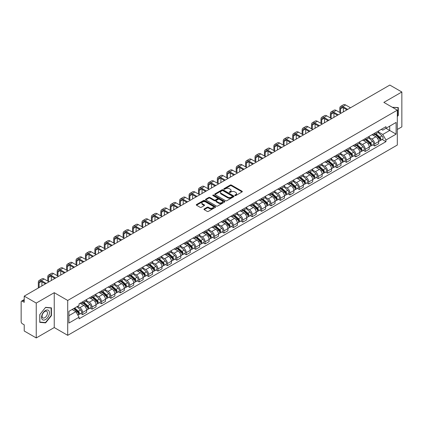 <?xml version="1.0" encoding="UTF-8"?>
<svg xmlns="http://www.w3.org/2000/svg" width="423" height="423" viewBox="0 0 423 423"><rect width="100%" height="100%" fill="white"/><g stroke="black" fill="none" stroke-linecap="round" stroke-linejoin="round"><path stroke-width="0.63" d="M234.95 195.558A0.587 0.338 0 0 0 235.78 195.558L242.078 191.92A0.841 0.486 0 0 0 242.321 191.582A0.841 0.486 0 0 0 242.078 191.238L231.407 185.078A0.841 0.486 0 0 0 230.223 185.078L223.92 188.716A0.587 0.338 0 0 0 224.75 189.192L225.57 188.721A2.681 1.549 0 0 1 229.361 188.721L230.249 189.234A2.681 1.549 0 0 1 231.037 190.329A2.681 1.549 0 0 1 230.249 191.429L229.435 191.899A0.587 0.338 0 0 0 230.265 192.375L231.08 191.905A2.681 1.549 0 0 1 234.876 191.905L235.764 192.417A2.681 1.549 0 0 1 236.547 193.512A2.681 1.549 0 0 1 235.764 194.606L234.95 195.077A0.587 0.338 0 0 0 234.95 195.558L234.95 195.077M204.198 208.967A0.841 0.486 0 0 0 203.955 209.306A0.841 0.486 0 0 0 204.198 209.649L207.191 211.378A0.841 0.486 0 0 0 208.375 211.378L215.37 207.339A0.841 0.486 0 0 0 215.619 207A0.841 0.486 0 0 0 215.37 206.657L204.7 200.497A0.841 0.486 0 0 0 203.516 200.497L196.521 204.536A0.841 0.486 0 0 0 196.277 204.875A0.841 0.486 0 0 0 196.521 205.218L200.137 207.307A0.841 0.486 0 0 0 201.322 207.307L204.32 205.578A0.841 0.486 0 0 0 204.563 205.234A0.841 0.486 0 0 0 204.32 204.891L202.522 203.86A2.242 1.295 0 0 1 201.866 202.945A2.242 1.295 0 0 1 203.252 201.745A2.242 1.295 0 0 1 205.694 202.025L212.721 206.08A2.242 1.295 0 0 1 213.377 207A2.242 1.295 0 0 1 211.992 208.195A2.242 1.295 0 0 1 209.549 207.915L208.375 207.238A0.841 0.486 0 0 0 207.191 207.238L204.198 208.967L204.198 209.649L207.191 207.936L207.191 207.238M67.712 300.462L54.244 292.684L36.246 303.074L24.227 296.137L389.832 85.06L401.85 91.997L383.851 102.387L397.319 110.16L67.712 300.462L67.712 335.328L397.319 145.031L397.319 110.16M225.628 200.735A0.841 0.486 0 0 0 226.813 200.735L233.808 196.695A0.841 0.486 0 0 0 234.051 196.357A0.841 0.486 0 0 0 233.808 196.013L223.138 189.853A0.841 0.486 0 0 0 221.953 189.853L214.958 193.893A0.841 0.486 0 0 0 214.71 194.231A0.841 0.486 0 0 0 214.958 194.575L225.628 200.735M213.144 195.685A0.587 0.338 0 0 1 213.742 195.77L213.742 195.072L224.592 201.332A0.841 0.486 0 0 1 224.835 201.676A0.841 0.486 0 0 1 224.592 202.02L217.596 206.059A0.841 0.486 0 0 1 216.412 206.059L205.742 199.894L205.742 199.212A0.841 0.486 0 0 0 205.493 199.556A0.841 0.486 0 0 0 205.742 199.894M205.742 199.212L208.735 197.483A0.841 0.486 0 0 1 209.919 197.483L214.244 199.984A0.841 0.486 0 0 0 215.434 199.984L217.417 198.836A0.841 0.486 0 0 0 217.665 198.493A0.841 0.486 0 0 0 217.417 198.149L212.912 195.548A0.587 0.338 0 0 1 213.742 195.072M36.246 303.074L36.246 337.94L24.227 331.003L24.227 324.832L22.356 323.754A1.708 0.989 -120 0 1 21.15 321.66L21.15 301.927A1.708 0.989 -120 0 1 21.504 301.144L24.227 299.569M397.319 129.48L401.85 126.863L401.85 91.997M36.246 337.94L54.244 327.55L67.712 335.328M24.227 296.137L24.227 302.308L22.356 301.229A1.708 0.989 -120 0 0 21.504 301.144M374.672 133.171A3.929 2.268 60 0 1 373.863 134.937L377.845 132.637A3.929 2.268 -120 0 0 378.659 130.871M369.02 137.406L371.896 139.067A3.929 2.268 60 0 1 374.672 143.878L378.659 141.578A3.929 2.268 -120 0 0 375.883 136.766L373.028 135.117M378.659 141.578L378.659 143.704L374.672 146.004L372.763 144.899M373.863 134.937A3.929 2.268 60 0 1 371.928 134.757M374.672 143.878L374.672 146.004M365.255 138.612A3.929 2.268 60 0 1 364.441 140.378L368.428 138.072A3.929 2.268 -120 0 0 369.237 136.312M363.341 150.339L365.255 151.445L369.237 149.145L369.237 147.014A3.929 2.268 -120 0 0 366.461 142.202L363.611 140.558M364.441 140.378A3.929 2.268 60 0 1 362.506 140.198M359.598 142.842L362.474 144.507A3.929 2.268 60 0 1 365.255 149.319L365.255 151.445M355.833 144.053A3.929 2.268 60 0 1 355.019 145.813L359.005 143.513A3.929 2.268 -120 0 0 359.82 141.753M353.924 155.78L355.833 156.88L359.82 154.58L359.82 152.454A3.929 2.268 -120 0 0 357.038 147.643L354.188 145.998M355.019 145.813A3.929 2.268 60 0 1 353.083 145.639M350.175 148.283L353.057 149.943A3.929 2.268 60 0 1 355.833 154.755L355.833 156.88M346.411 149.488A3.929 2.268 60 0 1 345.596 151.254L349.583 148.954A3.929 2.268 -120 0 0 350.397 147.188M344.502 161.216L346.411 162.321L350.397 160.021L350.397 157.895A3.929 2.268 -120 0 0 347.621 153.084L344.766 151.434M345.596 151.254A3.929 2.268 60 0 1 343.666 151.074M340.753 153.723L343.635 155.384A3.929 2.268 60 0 1 346.411 160.195L346.411 162.321M336.988 154.929A3.929 2.268 60 0 1 336.179 156.695L340.161 154.39A3.929 2.268 -120 0 0 340.975 152.629M335.079 166.657L336.994 167.762L340.975 165.462L340.975 163.331A3.929 2.268 -120 0 0 338.199 158.519L335.344 156.875M336.179 156.695A3.929 2.268 60 0 1 334.244 156.515M331.336 159.159L334.212 160.825A3.929 2.268 60 0 1 336.994 165.636L336.994 167.762M327.571 160.37A3.929 2.268 60 0 1 326.757 162.131L330.744 159.831A3.929 2.268 -120 0 0 331.558 158.07M325.657 172.098L327.571 173.197L331.558 170.897L331.558 168.772A3.929 2.268 -120 0 0 328.777 163.96L325.927 162.316M326.757 162.131A3.929 2.268 60 0 1 324.822 161.956M321.914 164.6L324.79 166.26A3.929 2.268 60 0 1 327.571 171.072L327.571 173.197M318.149 165.811A3.929 2.268 60 0 1 317.335 167.571L321.321 165.271A3.929 2.268 -120 0 0 322.136 163.505M316.24 177.533L318.149 178.638L322.136 176.338L322.136 174.213A3.929 2.268 -120 0 0 319.354 169.401L316.504 167.751M317.335 167.571A3.929 2.268 60 0 1 315.399 167.397M312.491 170.041L315.373 171.701A3.929 2.268 60 0 1 318.149 176.513L318.149 178.638M308.727 171.246A3.929 2.268 60 0 1 307.912 173.012L311.899 170.712A3.929 2.268 -120 0 0 312.713 168.946M306.818 182.974L308.727 184.079L312.713 181.779L312.713 179.648A3.929 2.268 -120 0 0 309.937 174.836L307.082 173.192M307.912 173.012A3.929 2.268 60 0 1 305.982 172.833M303.074 175.476L305.951 177.142A3.929 2.268 60 0 1 308.727 181.953L308.727 184.079M299.31 176.687A3.929 2.268 60 0 1 298.495 178.448L302.482 176.148A3.929 2.268 -120 0 0 303.291 174.387M297.395 188.415L299.31 189.515L303.291 187.215L303.291 185.089A3.929 2.268 -120 0 0 300.515 180.277L297.66 178.633M298.495 178.448A3.929 2.268 60 0 1 296.56 178.273M293.652 180.917L296.528 182.577A3.929 2.268 60 0 1 299.31 187.389L299.31 189.515M289.887 182.128A3.929 2.268 60 0 1 289.073 183.889L293.06 181.589A3.929 2.268 -120 0 0 293.874 179.823M287.973 193.85L289.887 194.955L293.874 192.655L293.874 190.53A3.929 2.268 -120 0 0 291.093 185.718L288.243 184.068M289.073 183.889A3.929 2.268 60 0 1 287.138 183.714M284.23 186.358L287.106 188.018A3.929 2.268 60 0 1 289.887 192.83L289.887 194.955M280.465 187.563A3.929 2.268 60 0 1 279.651 189.33L283.637 187.029A3.929 2.268 -120 0 0 284.452 185.263M278.556 199.291L280.465 200.396L284.452 198.096L284.452 195.965A3.929 2.268 -120 0 0 281.676 191.154L278.82 189.509M279.651 189.33A3.929 2.268 60 0 1 277.715 189.15M274.807 191.793L277.689 193.459A3.929 2.268 60 0 1 280.465 198.271L280.465 200.396M271.043 193.004A3.929 2.268 60 0 1 270.234 194.765L274.215 192.465A3.929 2.268 -120 0 0 275.029 190.704M269.134 204.732L271.043 205.832L275.029 203.532L275.029 201.406A3.929 2.268 -120 0 0 272.253 196.595L269.398 194.95M270.234 194.765A3.929 2.268 60 0 1 268.298 194.591M265.39 197.234L268.267 198.895A3.929 2.268 60 0 1 271.043 203.706L271.043 205.832M261.626 198.445A3.929 2.268 60 0 1 260.811 200.206L264.798 197.906A3.929 2.268 -120 0 0 265.607 196.14M259.711 210.168L261.626 211.273L265.612 208.973L265.612 206.847A3.929 2.268 -120 0 0 262.831 202.035L259.981 200.386M260.811 200.206A3.929 2.268 60 0 1 258.876 200.031M255.968 202.675L258.844 204.335A3.929 2.268 60 0 1 261.626 209.147L261.626 211.273M252.203 203.881A3.929 2.268 60 0 1 251.389 205.647L255.376 203.347A3.929 2.268 -120 0 0 256.19 201.581M250.294 215.608L252.203 216.713L256.19 214.413L256.19 212.283A3.929 2.268 -120 0 0 253.409 207.471L250.559 205.827M251.389 205.647A3.929 2.268 60 0 1 249.454 205.467M246.546 208.111L249.427 209.776A3.929 2.268 60 0 1 252.203 214.588L252.203 216.713M242.781 209.322A3.929 2.268 60 0 1 241.967 211.082L245.953 208.782A3.929 2.268 -120 0 0 246.768 207.021M240.872 221.049L242.781 222.149L246.768 219.849L246.768 217.723A3.929 2.268 -120 0 0 243.992 212.912L241.136 211.267M241.967 211.082A3.929 2.268 60 0 1 240.037 210.908M237.123 213.552L240.005 215.212A3.929 2.268 60 0 1 242.781 220.023L242.781 222.149M233.359 214.762A3.929 2.268 60 0 1 232.55 216.523L236.531 214.223A3.929 2.268 -120 0 0 237.345 212.457M231.45 226.49L233.364 227.59L237.345 225.29L237.345 223.164A3.929 2.268 -120 0 0 234.569 218.353L231.714 216.703M232.55 216.523A3.929 2.268 60 0 1 230.614 216.349M227.706 218.992L230.583 220.653A3.929 2.268 60 0 1 233.364 225.464L233.364 227.59M223.941 220.198A3.929 2.268 60 0 1 223.127 221.964L227.114 219.664A3.929 2.268 -120 0 0 227.928 217.898M222.027 231.926L223.941 233.031L227.928 230.731L227.928 228.6A3.929 2.268 -120 0 0 225.147 223.788L222.297 222.144M223.127 221.964A3.929 2.268 60 0 1 221.192 221.784M218.284 224.428L221.16 226.094A3.929 2.268 60 0 1 223.941 230.905L223.941 233.031M214.519 225.639A3.929 2.268 60 0 1 213.705 227.4L217.692 225.099A3.929 2.268 -120 0 0 218.506 223.339M212.61 237.366L214.519 238.472L218.506 236.166L218.506 234.041A3.929 2.268 -120 0 0 215.725 229.229L212.875 227.585M213.705 227.4A3.929 2.268 60 0 1 211.77 227.225M208.862 229.869L211.743 231.529A3.929 2.268 60 0 1 214.519 236.341L214.519 238.472M205.097 231.08A3.929 2.268 60 0 1 204.283 232.84L208.269 230.54A3.929 2.268 -120 0 0 209.084 228.774M203.188 242.807L205.097 243.907L209.084 241.607L209.084 239.481A3.929 2.268 -120 0 0 206.308 234.67L203.452 233.02M204.283 232.84A3.929 2.268 60 0 1 202.353 232.666M199.445 235.31L202.321 236.97A3.929 2.268 60 0 1 205.097 241.782L205.097 243.907M195.68 236.515A3.929 2.268 60 0 1 194.866 238.281L198.852 235.981A3.929 2.268 -120 0 0 199.661 234.215M193.766 248.243L195.68 249.348L199.661 247.048L199.661 244.917A3.929 2.268 -120 0 0 196.885 240.105L194.03 238.461M194.866 238.281A3.929 2.268 60 0 1 192.93 238.101M190.022 240.745L192.899 242.411A3.929 2.268 60 0 1 195.68 247.222L195.68 249.348M186.257 241.956A3.929 2.268 60 0 1 185.443 243.717L189.43 241.417A3.929 2.268 -120 0 0 190.244 239.656M184.343 253.684L186.257 254.789L190.244 252.483L190.244 250.358A3.929 2.268 -120 0 0 187.463 245.546L184.613 243.902M185.443 243.717A3.929 2.268 60 0 1 183.508 243.542M180.6 246.186L183.482 247.846A3.929 2.268 60 0 1 186.257 252.658L186.257 254.789M176.835 247.397A3.929 2.268 60 0 1 176.021 249.158L180.008 246.858A3.929 2.268 -120 0 0 180.822 245.091M174.926 259.125L176.835 260.224L180.822 257.924L180.822 255.799A3.929 2.268 -120 0 0 178.046 250.987L175.191 249.337M176.021 249.158A3.929 2.268 60 0 1 174.091 248.983M171.178 251.627L174.059 253.287A3.929 2.268 60 0 1 176.835 258.099L176.835 260.224M167.413 252.832A3.929 2.268 60 0 1 166.604 254.598L170.585 252.298A3.929 2.268 -120 0 0 171.4 250.532M165.504 264.56L167.413 265.665L171.4 263.365L171.4 261.234A3.929 2.268 -120 0 0 168.624 256.423L165.768 254.778M166.604 254.598A3.929 2.268 60 0 1 164.669 254.419M161.76 257.062L164.637 258.728A3.929 2.268 60 0 1 167.413 263.54L167.413 265.665M157.996 258.273A3.929 2.268 60 0 1 157.182 260.034L161.168 257.734A3.929 2.268 -120 0 0 161.977 255.973M156.082 270.001L157.996 271.106L161.983 268.801L161.983 266.675A3.929 2.268 -120 0 0 159.201 261.863L156.351 260.219M157.182 260.034A3.929 2.268 60 0 1 155.246 259.859M152.338 262.503L155.215 264.164A3.929 2.268 60 0 1 157.996 268.975L157.996 271.106M148.573 263.714A3.929 2.268 60 0 1 147.759 265.475L151.746 263.175A3.929 2.268 -120 0 0 152.56 261.409M146.665 275.442L148.573 276.542L152.56 274.241L152.56 272.116A3.929 2.268 -120 0 0 149.779 267.304L146.929 265.655M147.759 265.475A3.929 2.268 60 0 1 145.824 265.3M142.916 267.944L145.798 269.604A3.929 2.268 60 0 1 148.573 274.416L148.573 276.542M139.151 269.15A3.929 2.268 60 0 1 138.337 270.916L142.324 268.616A3.929 2.268 -120 0 0 143.138 266.85M137.242 280.877L139.151 281.982L143.138 279.682L143.138 277.551A3.929 2.268 -120 0 0 140.362 272.74L137.507 271.095M138.337 270.916A3.929 2.268 60 0 1 136.407 270.736M133.494 273.38L136.375 275.045A3.929 2.268 60 0 1 139.151 279.857L139.151 281.982M129.734 274.59A3.929 2.268 60 0 1 128.92 276.351L132.901 274.051A3.929 2.268 -120 0 0 133.716 272.29M127.82 286.318L129.734 287.423L133.716 285.118L133.716 282.992A3.929 2.268 -120 0 0 130.94 278.181L128.084 276.536M128.92 276.351A3.929 2.268 60 0 1 126.985 276.177M124.076 278.82L126.953 280.481A3.929 2.268 60 0 1 129.734 285.292L129.734 287.423M120.312 280.031A3.929 2.268 60 0 1 119.498 281.792L123.484 279.492A3.929 2.268 -120 0 0 124.299 277.726M118.398 291.759L120.312 292.859L124.299 290.559L124.299 288.433A3.929 2.268 -120 0 0 121.517 283.622L118.667 281.972M119.498 281.792A3.929 2.268 60 0 1 117.562 281.618M114.654 284.261L117.531 285.922A3.929 2.268 60 0 1 120.312 290.733L120.312 292.859M110.889 285.467A3.929 2.268 60 0 1 110.075 287.233L114.062 284.933A3.929 2.268 -120 0 0 114.876 283.167M108.981 297.195L110.889 298.3L114.876 296L114.876 293.869A3.929 2.268 -120 0 0 112.1 289.057L109.245 287.413M110.075 287.233A3.929 2.268 60 0 1 108.14 287.053M105.232 289.697L108.114 291.362A3.929 2.268 60 0 1 110.889 296.174L110.889 298.3M101.467 290.908A3.929 2.268 60 0 1 100.653 292.668L104.64 290.368A3.929 2.268 -120 0 0 105.454 288.608M99.558 302.635L101.467 303.74L105.454 301.435L105.454 299.31A3.929 2.268 -120 0 0 102.678 294.498L99.823 292.853M100.653 292.668A3.929 2.268 60 0 1 98.723 292.494M95.815 295.138L98.691 296.798A3.929 2.268 60 0 1 101.467 301.61L101.467 303.74M92.05 296.349A3.929 2.268 60 0 1 91.236 298.109L95.223 295.809A3.929 2.268 -120 0 0 96.032 294.043M90.136 308.076L92.05 309.176L96.032 306.876L96.032 304.75A3.929 2.268 -120 0 0 93.256 299.939L90.406 298.289M91.236 298.109A3.929 2.268 60 0 1 89.301 297.935M86.392 300.579L89.269 302.239A3.929 2.268 60 0 1 92.05 307.05L92.05 309.176M82.628 301.784A3.929 2.268 60 0 1 81.813 303.55L85.8 301.25A3.929 2.268 -120 0 0 86.615 299.484M80.714 313.512L82.628 314.617L86.615 312.317L86.615 310.186A3.929 2.268 -120 0 0 83.833 305.374L80.983 303.73M81.813 303.55A3.929 2.268 60 0 1 79.878 303.37M77.552 306.352L79.852 307.68A3.929 2.268 60 0 1 82.628 312.491L82.628 314.617M381.345 129.322L382.767 130.141L396.113 122.437L389.71 126.128L389.71 130.453L382.767 134.461L378.437 131.965M68.917 315.664L75.865 311.651L79.064 317.197L68.917 323.056L68.917 311.339L79.064 305.48L79.064 303.841L385.966 126.651L385.966 128.291L396.113 134.149L385.966 140.008L382.767 134.461M396.113 122.437L396.113 134.149M79.064 317.197L79.064 318.836L385.966 141.647L385.966 140.008M397.319 116.595L398.318 115.352L398.318 107.585L392.322 107.273L398.017 107.738L398.017 115.268L397.319 116.135M54.244 292.684L54.244 327.55M39.778 322.352L45.61 322.876L51.437 315.627L51.437 307.854L45.61 307.336L39.778 314.585L39.778 322.352M75.865 311.651L72.122 309.493M382.186 139.463L385.966 141.647M398.017 115.183L398.318 115.352M44.991 322.522L45.61 322.876M51.135 315.452L51.437 315.627M235.183 195.643L235.764 195.304A2.681 1.549 0 0 0 236.547 194.21L236.547 193.512M231.037 190.329L231.037 191.027A2.681 1.549 0 0 1 230.249 192.121L229.668 192.46M242.067 191.931L231.407 185.776A0.841 0.486 0 0 0 230.223 185.776L224.158 189.277M233.797 196.706L223.138 190.551A0.841 0.486 0 0 0 221.953 190.551L214.969 194.58L214.958 193.893M232.327 196.595A0.587 0.338 0 0 0 232.327 196.113L222.958 190.71A0.587 0.338 0 0 0 222.128 190.71L221.271 191.201A2.681 1.549 0 0 0 220.483 192.301A2.681 1.549 0 0 0 221.271 193.396L227.674 197.092A2.681 1.549 0 0 0 231.466 197.092L232.327 196.595L232.327 197.292A0.587 0.338 0 0 0 232.497 197.049L232.497 196.357M220.483 192.301L220.483 192.994A2.681 1.549 0 0 0 221.271 194.094L221.271 193.396M232.327 197.292L231.466 197.79A2.681 1.549 0 0 1 227.674 197.79L221.271 194.094M205.752 199.905L208.735 198.181L208.735 197.483M217.665 198.493L217.665 199.191A0.841 0.486 0 0 1 217.417 199.534L215.434 200.682A0.841 0.486 0 0 1 214.244 200.682L209.919 198.181A0.841 0.486 0 0 0 208.735 198.181M213.742 195.77L224.576 202.025M218.739 202.575A2.242 1.295 0 0 0 221.181 202.855A2.242 1.295 0 0 0 222.567 201.66A2.242 1.295 0 0 0 221.906 200.745L219.431 199.312A0.841 0.486 0 0 0 218.247 199.312L216.259 200.46A0.841 0.486 0 0 0 216.016 200.803A0.841 0.486 0 0 0 216.259 201.147L218.739 202.575L218.739 203.273A2.242 1.295 0 0 0 221.181 203.553A2.242 1.295 0 0 0 222.567 202.358L222.567 201.66M216.016 200.803L216.016 201.501A0.841 0.486 0 0 0 216.259 201.845L216.259 201.147M218.739 203.273L216.259 201.845M213.377 207L213.377 207.693A2.242 1.295 0 0 1 211.992 208.893A2.242 1.295 0 0 1 209.549 208.613L208.375 207.936A0.841 0.486 0 0 0 207.191 207.936M201.866 202.945L201.866 203.637A2.242 1.295 0 0 0 202.522 204.558L202.522 203.86M204.32 204.891L204.32 205.578L202.522 204.558M215.37 206.657L215.37 207.339L204.7 201.195A0.841 0.486 0 0 0 203.516 201.195L196.531 205.224M374.947 134.308L378.786 137.734A2.136 1.232 60 0 1 379.457 141.039L378.659 141.499M375.048 134.403L376.856 135.445M375.333 134.086L379.605 137.898A1.026 0.592 60 0 1 379.928 139.484A1.026 0.592 60 0 1 379.833 139.521M375.973 133.716L379.812 137.142A2.136 1.232 60 0 1 380.483 140.447A2.136 1.232 60 0 1 379.838 140.515M378.114 132.431L381.985 135.889A2.136 1.232 60 0 1 382.656 139.188L380.483 140.447M340.584 112.936L340.584 108.785A3.204 1.851 60 0 1 341.25 107.32A3.204 1.851 60 0 1 342.847 107.479L346.923 109.832M350.487 107.775L345.628 104.967A4.315 2.49 -120 0 0 343.471 104.751L340.695 106.358A4.315 2.49 -120 0 0 339.801 108.33L339.801 112.481M347.711 109.377L342.847 106.57A4.315 2.49 -120 0 0 340.695 106.358M343.36 111.889L343.36 107.775M365.525 139.749L369.364 143.175A2.136 1.232 60 0 1 370.035 146.474L369.237 146.934M365.625 139.839L367.434 140.885M365.911 139.527L370.183 143.339A1.026 0.592 60 0 1 370.506 144.92A1.026 0.592 60 0 1 370.411 144.957M366.551 139.156L370.389 142.583A2.136 1.232 60 0 1 371.061 145.882A2.136 1.232 60 0 1 370.416 145.951M368.692 137.872L372.568 141.324A2.136 1.232 60 0 1 373.234 144.629L371.061 145.882M356.103 145.189L359.947 148.616A2.136 1.232 60 0 1 360.613 151.915L359.82 152.375M356.208 145.279L358.011 146.321M356.494 144.962L360.766 148.774A1.026 0.592 60 0 1 361.083 150.361A1.026 0.592 60 0 1 360.993 150.398M357.134 144.597L360.972 148.024A2.136 1.232 60 0 1 361.639 151.323A2.136 1.232 60 0 1 360.993 151.392M359.27 143.312L363.146 146.765A2.136 1.232 60 0 1 363.817 150.07L361.639 151.323M346.686 150.625L350.524 154.051A2.136 1.232 60 0 1 351.196 157.356L350.397 157.816M346.786 150.72L348.594 151.762M347.072 150.403L351.344 154.215A1.026 0.592 60 0 1 351.666 155.801A1.026 0.592 60 0 1 351.571 155.838M347.711 150.033L351.55 153.459A2.136 1.232 60 0 1 352.222 156.764A2.136 1.232 60 0 1 351.576 156.833M349.853 148.748L353.723 152.206A2.136 1.232 60 0 1 354.395 155.505L352.222 156.764M397.641 107.527L398.017 107.738M48.888 310.805A5.552 3.204 120 0 0 43.527 312.243A5.552 3.204 120 0 0 42.089 319.265A5.552 3.204 120 0 0 47.45 317.826A5.552 3.204 120 0 0 48.888 310.805M47.101 311.725A3.802 2.194 120 0 0 46.673 311.328A3.802 2.194 120 0 0 43.135 313.105A3.802 2.194 120 0 0 42.443 317.52A3.802 2.194 120 0 0 42.871 317.911A3.802 2.194 120 0 0 46.408 316.14A3.802 2.194 120 0 0 47.101 311.725M45.488 322.564L39.841 322.056L39.841 314.532L45.488 307.505L51.135 308.013L51.135 315.537L45.488 322.564M50.76 307.796L51.135 308.013M331.161 118.371L331.161 114.226A3.204 1.851 60 0 1 331.828 112.756A3.204 1.851 60 0 1 333.43 112.915L337.506 115.268M341.065 113.211L336.206 110.408A4.315 2.49 -120 0 0 334.048 110.192L331.272 111.794A4.315 2.49 -120 0 0 330.379 113.771L330.379 117.922M338.289 114.818L333.43 112.01A4.315 2.49 -120 0 0 331.272 111.794M333.943 117.324L333.943 113.211M321.744 123.812L321.744 119.661A3.204 1.851 60 0 1 322.405 118.197A3.204 1.851 60 0 1 324.007 118.355L328.084 120.708M331.648 118.652L326.783 115.844A4.315 2.49 -120 0 0 324.626 115.632L321.85 117.234A4.315 2.49 -120 0 0 320.957 119.212L320.957 123.357M328.867 120.254L324.007 117.451A4.315 2.49 -120 0 0 321.85 117.234M324.52 122.765L324.52 118.652M312.322 129.253L312.322 125.102A3.204 1.851 60 0 1 312.983 123.638A3.204 1.851 60 0 1 314.585 123.796L318.662 126.149M322.226 124.092L317.366 121.285A4.315 2.49 -120 0 0 315.209 121.073L312.428 122.675A4.315 2.49 -120 0 0 311.534 124.648L311.534 128.798M319.45 125.694L314.585 122.887A4.315 2.49 -120 0 0 312.428 122.675M315.098 128.206L315.098 124.092M337.263 156.066L341.102 159.492A2.136 1.232 60 0 1 341.773 162.792L340.975 163.252M337.364 156.156L339.172 157.203M337.649 155.844L341.921 159.656A1.026 0.592 60 0 1 342.244 161.237A1.026 0.592 60 0 1 342.149 161.274M338.289 155.474L342.128 158.9A2.136 1.232 60 0 1 342.799 162.199A2.136 1.232 60 0 1 342.154 162.268M340.43 154.189L344.301 157.642A2.136 1.232 60 0 1 344.972 160.946L342.799 162.199M327.841 161.507L331.68 164.933A2.136 1.232 60 0 1 332.351 168.232L331.553 168.692M327.947 161.597L329.75 162.638M328.232 161.279L332.499 165.092A1.026 0.592 60 0 1 332.822 166.678A1.026 0.592 60 0 1 332.732 166.715M328.867 160.914L332.705 164.341A2.136 1.232 60 0 1 333.377 167.64A2.136 1.232 60 0 1 332.732 167.709M331.008 159.63L334.884 163.082A2.136 1.232 60 0 1 335.55 166.387L333.377 167.64M302.9 134.688L302.9 130.543A3.204 1.851 60 0 1 303.566 129.073A3.204 1.851 60 0 1 305.163 129.232L309.239 131.585M312.803 129.528L307.944 126.726A4.315 2.49 -120 0 0 305.787 126.509L303.011 128.116A4.315 2.49 -120 0 0 302.117 130.088L302.117 134.239M310.027 131.135L305.163 128.328A4.315 2.49 -120 0 0 303.011 128.116M305.681 133.642L305.681 129.528M293.477 140.129L293.477 135.979A3.204 1.851 60 0 1 294.144 134.514A3.204 1.851 60 0 1 295.746 134.673L299.822 137.026M303.386 134.969L298.522 132.161A4.315 2.49 -120 0 0 296.364 131.95L293.588 133.552A4.315 2.49 -120 0 0 292.695 135.529L292.695 139.675M300.605 136.571L295.746 133.768A4.315 2.49 -120 0 0 293.588 133.552M296.259 139.082L296.259 134.969M318.424 166.942L322.263 170.369A2.136 1.232 60 0 1 322.929 173.673L322.136 174.133M318.524 167.037L320.333 168.079M318.81 166.72L323.082 170.532A1.026 0.592 60 0 1 323.405 172.119A1.026 0.592 60 0 1 323.309 172.156M319.45 166.35L323.288 169.776A2.136 1.232 60 0 1 323.96 173.081A2.136 1.232 60 0 1 323.315 173.15M321.591 165.065L325.461 168.523A2.136 1.232 60 0 1 326.133 171.823L323.96 173.081M309.002 172.383L312.84 175.809A2.136 1.232 60 0 1 313.512 179.109L312.713 179.569M309.102 172.473L310.91 173.52M309.387 172.161L313.66 175.973A1.026 0.592 60 0 1 313.982 177.554A1.026 0.592 60 0 1 313.887 177.591M310.027 171.791L313.866 175.217A2.136 1.232 60 0 1 314.538 178.517A2.136 1.232 60 0 1 313.892 178.585M312.169 170.506L316.039 173.959A2.136 1.232 60 0 1 316.711 177.263L314.538 178.517M299.579 177.824L303.418 181.25A2.136 1.232 60 0 1 304.089 184.55L303.291 185.01M299.68 177.914L301.488 178.955M299.965 177.602L304.237 181.409A1.026 0.592 60 0 1 304.56 182.995A1.026 0.592 60 0 1 304.465 183.032M300.605 177.232L304.444 180.658A2.136 1.232 60 0 1 305.115 183.957A2.136 1.232 60 0 1 304.47 184.026M302.746 175.947L306.617 179.4A2.136 1.232 60 0 1 307.288 182.704L305.115 183.957M290.157 183.259L293.996 186.686A2.136 1.232 60 0 1 294.667 189.99L293.874 190.45M290.263 183.355L292.066 184.396M290.548 183.037L294.82 186.85A1.026 0.592 60 0 1 295.138 188.436A1.026 0.592 60 0 1 295.048 188.473M291.188 182.667L295.027 186.094A2.136 1.232 60 0 1 295.693 189.398A2.136 1.232 60 0 1 295.048 189.467M293.324 181.382L297.2 184.84A2.136 1.232 60 0 1 297.871 188.14L295.693 189.398M280.74 188.7L284.579 192.127A2.136 1.232 60 0 1 285.245 195.426L284.452 195.886M280.84 188.79L282.649 189.837M281.126 188.478L285.398 192.291A1.026 0.592 60 0 1 285.721 193.871A1.026 0.592 60 0 1 285.625 193.908M281.766 188.108L285.604 191.534A2.136 1.232 60 0 1 286.276 194.834A2.136 1.232 60 0 1 285.631 194.903M283.907 186.823L287.777 190.276A2.136 1.232 60 0 1 288.449 193.581L286.276 194.834M271.317 194.141L275.156 197.567A2.136 1.232 60 0 1 275.828 200.867L275.029 201.327M271.418 194.231L273.226 195.273M271.703 193.919L275.976 197.726A1.026 0.592 60 0 1 276.298 199.312A1.026 0.592 60 0 1 276.203 199.349M272.343 193.549L276.182 196.975A2.136 1.232 60 0 1 276.854 200.275A2.136 1.232 60 0 1 276.208 200.343M274.485 192.264L278.355 195.717A2.136 1.232 60 0 1 279.027 199.022L276.854 200.275M261.895 199.577L265.734 203.003A2.136 1.232 60 0 1 266.405 206.308L265.607 206.768M261.996 199.672L263.804 200.714M262.281 199.355L266.553 203.167A1.026 0.592 60 0 1 266.876 204.753A1.026 0.592 60 0 1 266.786 204.79M262.921 198.984L266.76 202.411A2.136 1.232 60 0 1 267.431 205.715A2.136 1.232 60 0 1 266.786 205.784M265.062 197.7L268.938 201.158A2.136 1.232 60 0 1 269.604 204.457L267.431 205.715M252.473 205.018L256.317 208.444A2.136 1.232 60 0 1 256.983 211.743L256.19 212.203M252.579 205.107L254.382 206.154M252.864 204.795L257.136 208.608A1.026 0.592 60 0 1 257.454 210.189A1.026 0.592 60 0 1 257.364 210.226M253.504 204.425L257.343 207.852A2.136 1.232 60 0 1 258.009 211.151A2.136 1.232 60 0 1 257.364 211.22M255.64 203.14L259.516 206.598A2.136 1.232 60 0 1 260.187 209.898L258.009 211.151M284.06 145.57L284.06 141.419A3.204 1.851 60 0 1 284.721 139.955A3.204 1.851 60 0 1 286.323 140.113L290.4 142.466M293.964 140.41L289.099 137.602A4.315 2.49 -120 0 0 286.947 137.39L284.166 138.993A4.315 2.49 -120 0 0 283.273 140.965L283.273 145.115M291.183 142.012L286.323 139.204A4.315 2.49 -120 0 0 284.166 138.993M286.836 144.523L286.836 140.41M274.638 151.006L274.638 146.86A3.204 1.851 60 0 1 275.299 145.39A3.204 1.851 60 0 1 276.901 145.549L280.978 147.902M284.542 145.845L279.682 143.043A4.315 2.49 -120 0 0 277.525 142.826L274.744 144.433A4.315 2.49 -120 0 0 273.855 146.406L273.855 150.556M281.766 147.453L276.901 144.645A4.315 2.49 -120 0 0 274.744 144.433M277.414 149.959L277.414 145.845M265.216 156.447L265.216 152.296A3.204 1.851 60 0 1 265.882 150.831A3.204 1.851 60 0 1 267.484 150.99L271.555 153.343M275.119 151.286L270.26 148.478A4.315 2.49 -120 0 0 268.103 148.267L265.327 149.869A4.315 2.49 -120 0 0 264.433 151.846L264.433 155.992M272.343 152.888L267.484 150.086A4.315 2.49 -120 0 0 265.327 149.869M267.997 155.4L267.997 151.286M255.799 161.887L255.799 157.737A3.204 1.851 60 0 1 256.46 156.272A3.204 1.851 60 0 1 258.062 156.431L262.138 158.784M265.702 156.727L260.838 153.919A4.315 2.49 -120 0 0 258.68 153.708L255.904 155.31A4.315 2.49 -120 0 0 255.011 157.282L255.011 161.433M262.921 158.329L258.062 155.521A4.315 2.49 -120 0 0 255.904 155.31M258.575 160.84L258.575 156.727M246.376 167.323L246.376 163.178A3.204 1.851 60 0 1 247.037 161.708A3.204 1.851 60 0 1 248.639 161.866L252.716 164.219M256.28 162.162L251.415 159.36A4.315 2.49 -120 0 0 249.263 159.143L246.482 160.751A4.315 2.49 -120 0 0 245.589 162.723L245.589 166.874M253.504 163.77L248.639 160.962A4.315 2.49 -120 0 0 246.482 160.751M249.152 166.276L249.152 162.162M236.954 172.764L236.954 168.613A3.204 1.851 60 0 1 237.62 167.148A3.204 1.851 60 0 1 239.217 167.307L243.294 169.66M246.858 167.603L241.998 164.796A4.315 2.49 -120 0 0 239.841 164.584L237.065 166.186A4.315 2.49 -120 0 0 236.171 168.164L236.171 172.309M244.082 169.205L239.217 166.403A4.315 2.49 -120 0 0 237.065 166.186M239.73 171.717L239.73 167.603M227.532 178.205L227.532 174.054A3.204 1.851 60 0 1 228.198 172.589A3.204 1.851 60 0 1 229.8 172.748L233.877 175.101M237.435 173.044L232.576 170.236A4.315 2.49 -120 0 0 230.419 170.025L227.643 171.627A4.315 2.49 -120 0 0 226.749 173.599L226.749 177.75M234.659 174.646L229.8 171.838A4.315 2.49 -120 0 0 227.643 171.627M230.313 177.158L230.313 173.044M218.115 183.64L218.115 179.495A3.204 1.851 60 0 1 218.776 178.025A3.204 1.851 60 0 1 220.378 178.183L224.454 180.536M228.018 178.48L223.154 175.677A4.315 2.49 -120 0 0 220.996 175.46L218.22 177.068A4.315 2.49 -120 0 0 217.327 179.04L217.327 183.191M225.237 180.087L220.378 177.279A4.315 2.49 -120 0 0 218.22 177.068M220.891 182.593L220.891 178.48M243.056 210.458L246.895 213.885A2.136 1.232 60 0 1 247.566 217.184L246.768 217.644M243.156 210.548L244.965 211.59M243.442 210.236L247.714 214.043A1.026 0.592 60 0 1 248.037 215.63A1.026 0.592 60 0 1 247.941 215.667M244.082 209.866L247.92 213.292A2.136 1.232 60 0 1 248.592 216.592A2.136 1.232 60 0 1 247.947 216.661M246.223 208.581L250.093 212.034A2.136 1.232 60 0 1 250.765 215.339L248.592 216.592M233.633 215.894L237.472 219.32A2.136 1.232 60 0 1 238.144 222.625L237.345 223.085M233.734 215.989L235.542 217.031M234.019 215.672L238.292 219.484A1.026 0.592 60 0 1 238.614 221.07A1.026 0.592 60 0 1 238.519 221.107M234.659 215.302L238.498 218.728A2.136 1.232 60 0 1 239.169 222.033A2.136 1.232 60 0 1 238.524 222.101M236.801 214.017L240.671 217.475A2.136 1.232 60 0 1 241.343 220.774L239.169 222.033M224.211 221.335L228.05 224.761A2.136 1.232 60 0 1 228.721 228.06L227.923 228.52M224.317 221.425L226.12 222.472M224.602 221.113L228.869 224.925A1.026 0.592 60 0 1 229.192 226.506A1.026 0.592 60 0 1 229.102 226.543M225.237 220.743L229.081 224.169A2.136 1.232 60 0 1 229.747 227.468A2.136 1.232 60 0 1 229.102 227.537M227.378 219.458L231.254 222.916A2.136 1.232 60 0 1 231.92 226.215L229.747 227.468M214.794 226.776L218.633 230.202A2.136 1.232 60 0 1 219.299 233.501L218.506 233.961M214.895 226.865L216.703 227.907M215.18 226.554L219.452 230.361A1.026 0.592 60 0 1 219.775 231.947A1.026 0.592 60 0 1 219.68 231.984M215.82 226.183L219.659 229.61A2.136 1.232 60 0 1 220.33 232.909A2.136 1.232 60 0 1 219.685 232.978M217.961 224.899L221.832 228.351A2.136 1.232 60 0 1 222.503 231.656L220.33 232.909M205.372 232.211L209.211 235.637A2.136 1.232 60 0 1 209.882 238.942L209.084 239.402M205.472 232.306L207.281 233.348M205.758 231.989L210.03 235.801A1.026 0.592 60 0 1 210.353 237.388A1.026 0.592 60 0 1 210.257 237.425M206.398 231.619L210.236 235.045A2.136 1.232 60 0 1 210.908 238.35A2.136 1.232 60 0 1 210.263 238.419M208.539 230.334L212.409 233.792A2.136 1.232 60 0 1 213.081 237.092L210.908 238.35M195.949 237.652L199.788 241.078A2.136 1.232 60 0 1 200.46 244.378L199.661 244.838M196.05 237.742L197.858 238.789M196.335 237.43L200.608 241.242A1.026 0.592 60 0 1 200.93 242.823A1.026 0.592 60 0 1 200.835 242.86M196.975 237.06L200.814 240.486A2.136 1.232 60 0 1 201.485 243.785A2.136 1.232 60 0 1 200.84 243.854M199.117 235.775L202.987 239.233A2.136 1.232 60 0 1 203.659 242.532L201.485 243.785M186.527 243.093L190.366 246.519A2.136 1.232 60 0 1 191.037 249.819L190.244 250.279M186.633 243.183L188.436 244.224M186.918 242.871L191.191 246.678A1.026 0.592 60 0 1 191.508 248.264A1.026 0.592 60 0 1 191.418 248.301M187.558 242.501L191.397 245.927A2.136 1.232 60 0 1 192.063 249.226A2.136 1.232 60 0 1 191.418 249.295M189.694 241.216L193.57 244.668A2.136 1.232 60 0 1 194.242 247.973L192.063 249.226M177.11 248.528L180.949 251.955A2.136 1.232 60 0 1 181.615 255.259L180.822 255.719M177.211 248.624L179.019 249.665M177.496 248.306L181.768 252.119A1.026 0.592 60 0 1 182.091 253.705A1.026 0.592 60 0 1 181.996 253.742M178.136 247.936L181.975 251.362A2.136 1.232 60 0 1 182.646 254.667A2.136 1.232 60 0 1 182.001 254.736M180.277 246.651L184.148 250.109A2.136 1.232 60 0 1 184.819 253.409L182.646 254.667M167.688 253.969L171.526 257.396A2.136 1.232 60 0 1 172.198 260.695L171.4 261.155M167.788 254.059L169.597 255.106M168.074 253.747L172.346 257.559A1.026 0.592 60 0 1 172.669 259.14A1.026 0.592 60 0 1 172.573 259.177M168.714 253.377L172.552 256.803A2.136 1.232 60 0 1 173.224 260.103A2.136 1.232 60 0 1 172.579 260.171M170.855 252.092L174.725 255.55A2.136 1.232 60 0 1 175.397 258.85L173.224 260.103M158.265 259.41L162.104 262.836A2.136 1.232 60 0 1 162.776 266.136L161.977 266.596M158.366 259.5L160.174 260.542M158.651 259.188L162.924 262.995A1.026 0.592 60 0 1 163.246 264.581A1.026 0.592 60 0 1 163.156 264.618M159.291 258.818L163.13 262.244A2.136 1.232 60 0 1 163.801 265.544A2.136 1.232 60 0 1 163.156 265.612M161.433 257.533L165.308 260.986A2.136 1.232 60 0 1 165.975 264.29L163.801 265.544M148.848 264.851L152.687 268.272A2.136 1.232 60 0 1 153.353 271.577L152.56 272.037M148.949 264.941L150.752 265.982M149.234 264.624L153.507 268.436A1.026 0.592 60 0 1 153.824 270.022A1.026 0.592 60 0 1 153.734 270.059M149.874 264.253L153.713 267.68A2.136 1.232 60 0 1 154.379 270.984A2.136 1.232 60 0 1 153.739 271.053M152.01 262.969L155.886 266.427A2.136 1.232 60 0 1 156.558 269.726L154.379 270.984M139.426 270.286L143.265 273.713A2.136 1.232 60 0 1 143.936 277.012L143.138 277.472M139.527 270.376L141.335 271.423M139.812 270.064L144.084 273.877A1.026 0.592 60 0 1 144.407 275.458A1.026 0.592 60 0 1 144.312 275.5M140.452 269.694L144.291 273.121A2.136 1.232 60 0 1 144.962 276.42A2.136 1.232 60 0 1 144.317 276.489M142.593 268.409L146.464 271.867A2.136 1.232 60 0 1 147.135 275.167L144.962 276.42M130.004 275.727L133.842 279.154A2.136 1.232 60 0 1 134.514 282.453L133.716 282.913M130.104 275.817L131.913 276.859M130.39 275.505L134.662 279.312A1.026 0.592 60 0 1 134.985 280.898A1.026 0.592 60 0 1 134.889 280.935M131.03 275.135L134.868 278.561A2.136 1.232 60 0 1 135.54 281.861A2.136 1.232 60 0 1 134.895 281.93M133.171 273.85L137.041 277.303A2.136 1.232 60 0 1 137.713 280.608L135.54 281.861M120.581 281.168L124.42 284.589A2.136 1.232 60 0 1 125.092 287.894L124.293 288.354M120.687 281.258L122.49 282.3M120.973 280.941L125.24 284.753A1.026 0.592 60 0 1 125.562 286.339A1.026 0.592 60 0 1 125.472 286.376M121.607 280.571L125.451 283.997A2.136 1.232 60 0 1 126.117 287.302A2.136 1.232 60 0 1 125.472 287.37M123.749 279.286L127.624 282.744A2.136 1.232 60 0 1 128.291 286.043L126.117 287.302M111.164 286.604L115.003 290.03A2.136 1.232 60 0 1 115.669 293.329L114.876 293.789M111.265 286.694L113.073 287.74M111.55 286.382L115.823 290.194A1.026 0.592 60 0 1 116.145 291.78A1.026 0.592 60 0 1 116.05 291.817M112.19 286.011L116.029 289.438A2.136 1.232 60 0 1 116.7 292.737A2.136 1.232 60 0 1 116.055 292.806M114.332 284.727L118.202 288.185A2.136 1.232 60 0 1 118.874 291.484L116.7 292.737M208.692 189.081L208.692 184.93A3.204 1.851 60 0 1 209.353 183.466A3.204 1.851 60 0 1 210.955 183.624L215.032 185.977M218.596 183.92L213.737 181.113A4.315 2.49 -120 0 0 211.579 180.901L208.798 182.503A4.315 2.49 -120 0 0 207.905 184.481L207.905 188.626M215.82 185.523L210.955 182.72A4.315 2.49 -120 0 0 208.798 182.503M211.468 188.034L211.468 183.92M199.27 194.522L199.27 190.371A3.204 1.851 60 0 1 199.936 188.907A3.204 1.851 60 0 1 201.533 189.065L205.61 191.418M209.174 189.361L204.314 186.554A4.315 2.49 -120 0 0 202.157 186.342L199.381 187.944A4.315 2.49 -120 0 0 198.487 189.916L198.487 194.067M206.398 190.963L201.533 188.156A4.315 2.49 -120 0 0 199.381 187.944M202.051 193.475L202.051 189.361M189.848 199.957L189.848 195.812A3.204 1.851 60 0 1 190.514 194.342A3.204 1.851 60 0 1 192.116 194.501L196.193 196.854M199.756 194.797L194.892 191.994A4.315 2.49 -120 0 0 192.735 191.778L189.959 193.385A4.315 2.49 -120 0 0 189.065 195.357L189.065 199.508M196.975 196.404L192.116 193.597A4.315 2.49 -120 0 0 189.959 193.385M192.629 198.916L192.629 194.797M180.431 205.398L180.431 201.248A3.204 1.851 60 0 1 181.092 199.783A3.204 1.851 60 0 1 182.694 199.942L186.77 202.294M190.334 200.238L185.47 197.43A4.315 2.49 -120 0 0 183.318 197.218L180.536 198.821A4.315 2.49 -120 0 0 179.643 200.798L179.643 204.944M187.553 201.84L182.694 199.037A4.315 2.49 -120 0 0 180.536 198.821M183.207 204.351L183.207 200.238M171.008 210.839L171.008 206.688A3.204 1.851 60 0 1 171.669 205.224A3.204 1.851 60 0 1 173.271 205.382L177.348 207.735M180.912 205.678L176.053 202.871A4.315 2.49 -120 0 0 173.895 202.659L171.114 204.261A4.315 2.49 -120 0 0 170.226 206.234L170.226 210.384M178.136 207.281L173.271 204.473A4.315 2.49 -120 0 0 171.114 204.261M173.784 209.792L173.784 205.678M161.586 216.275L161.586 212.129A3.204 1.851 60 0 1 162.252 210.659A3.204 1.851 60 0 1 163.854 210.818L167.926 213.171M171.489 211.114L166.63 208.312A4.315 2.49 -120 0 0 164.473 208.095L161.697 209.702A4.315 2.49 -120 0 0 160.803 211.674L160.803 215.825M168.714 212.721L163.854 209.914A4.315 2.49 -120 0 0 161.697 209.702M164.367 215.233L164.367 211.114M152.169 221.715L152.169 217.565A3.204 1.851 60 0 1 152.83 216.1A3.204 1.851 60 0 1 154.432 216.259L158.509 218.612M162.072 216.555L157.208 213.747A4.315 2.49 -120 0 0 155.051 213.536L152.275 215.138A4.315 2.49 -120 0 0 151.381 217.115L151.381 221.261M159.291 218.157L154.432 215.355A4.315 2.49 -120 0 0 152.275 215.138M154.945 220.669L154.945 216.555M142.747 227.156L142.747 223.006A3.204 1.851 60 0 1 143.408 221.541A3.204 1.851 60 0 1 145.01 221.7L149.086 224.053M152.65 221.996L147.791 219.188A4.315 2.49 -120 0 0 145.634 218.977L142.852 220.579A4.315 2.49 -120 0 0 141.959 222.551L141.959 226.702M149.874 223.598L145.01 220.79A4.315 2.49 -120 0 0 142.852 220.579M145.523 226.109L145.523 221.996M133.324 232.592L133.324 228.446A3.204 1.851 60 0 1 133.991 226.977A3.204 1.851 60 0 1 135.587 227.135L139.664 229.488M143.228 227.431L138.369 224.629A4.315 2.49 -120 0 0 136.211 224.412L133.435 226.019A4.315 2.49 -120 0 0 132.542 227.992L132.542 232.142M140.452 229.039L135.587 226.231A4.315 2.49 -120 0 0 133.435 226.019M136.1 231.55L136.1 227.431M123.902 238.033L123.902 233.882A3.204 1.851 60 0 1 124.568 232.417A3.204 1.851 60 0 1 126.17 232.576L130.247 234.929M133.805 232.872L128.946 230.064A4.315 2.49 -120 0 0 126.789 229.853L124.013 231.455A4.315 2.49 -120 0 0 123.119 233.433L123.119 237.578M131.03 234.474L126.17 231.672A4.315 2.49 -120 0 0 124.013 231.455M126.683 236.986L126.683 232.872M114.485 243.474L114.485 239.323A3.204 1.851 60 0 1 115.146 237.858A3.204 1.851 60 0 1 116.748 238.017L120.825 240.37M124.388 238.313L119.524 235.505A4.315 2.49 -120 0 0 117.367 235.294L114.591 236.896A4.315 2.49 -120 0 0 113.697 238.868L113.697 243.019M121.607 239.915L116.748 237.107A4.315 2.49 -120 0 0 114.591 236.896M117.261 242.427L117.261 238.313M105.063 248.909L105.063 244.764A3.204 1.851 60 0 1 105.724 243.294A3.204 1.851 60 0 1 107.326 243.452L111.402 245.811M114.966 243.748L110.107 240.946A4.315 2.49 -120 0 0 107.95 240.729L105.168 242.337A4.315 2.49 -120 0 0 104.275 244.309L104.275 248.46M112.19 245.356L107.326 242.548A4.315 2.49 -120 0 0 105.168 242.337M107.839 247.867L107.839 243.748M95.64 254.35L95.64 250.199A3.204 1.851 60 0 1 96.307 248.735A3.204 1.851 60 0 1 97.903 248.893L101.98 251.246M105.544 249.189L100.685 246.382A4.315 2.49 -120 0 0 98.527 246.17L95.751 247.772A4.315 2.49 -120 0 0 94.858 249.75L94.858 253.895M102.768 250.791L97.903 247.989A4.315 2.49 -120 0 0 95.751 247.772M98.422 253.303L98.422 249.189M86.218 259.791L86.218 255.64A3.204 1.851 60 0 1 86.884 254.175A3.204 1.851 60 0 1 88.486 254.334L92.563 256.687M96.127 254.63L91.262 251.822A4.315 2.49 -120 0 0 89.105 251.611L86.329 253.213A4.315 2.49 -120 0 0 85.435 255.185L85.435 259.336M93.346 256.232L88.486 253.425A4.315 2.49 -120 0 0 86.329 253.213M88.999 258.744L88.999 254.63M76.801 265.226L76.801 261.081A3.204 1.851 60 0 1 77.462 259.611A3.204 1.851 60 0 1 79.064 259.77L83.141 262.128M86.704 260.066L81.84 257.263A4.315 2.49 -120 0 0 79.688 257.047L76.907 258.654A4.315 2.49 -120 0 0 76.013 260.626L76.013 264.777M83.923 261.673L79.064 258.865A4.315 2.49 -120 0 0 76.907 258.654M79.577 264.185L79.577 260.066M101.742 292.044L105.581 295.471A2.136 1.232 60 0 1 106.252 298.77L105.454 299.23M101.843 292.134L103.651 293.176M102.128 291.822L106.4 295.629A1.026 0.592 60 0 1 106.723 297.216A1.026 0.592 60 0 1 106.628 297.253M102.768 291.452L106.607 294.879A2.136 1.232 60 0 1 107.278 298.178A2.136 1.232 60 0 1 106.633 298.247M104.909 290.167L108.78 293.62A2.136 1.232 60 0 1 109.451 296.925L107.278 298.178M67.379 270.667L67.379 266.516A3.204 1.851 60 0 1 68.04 265.052A3.204 1.851 60 0 1 69.642 265.21L73.718 267.563M77.282 265.507L72.423 262.699A4.315 2.49 -120 0 0 70.266 262.487L67.484 264.089A4.315 2.49 -120 0 0 66.596 266.067L66.596 270.212M74.506 267.109L69.642 264.306A4.315 2.49 -120 0 0 67.484 264.089M70.155 269.62L70.155 265.507M92.32 297.485L96.158 300.906A2.136 1.232 60 0 1 96.83 304.211L96.032 304.671M92.42 297.575L94.229 298.617M92.706 297.258L96.978 301.07A1.026 0.592 60 0 1 97.301 302.656A1.026 0.592 60 0 1 97.205 302.694M93.346 296.888L97.184 300.314A2.136 1.232 60 0 1 97.856 303.619A2.136 1.232 60 0 1 97.211 303.688M95.487 295.603L99.363 299.061A2.136 1.232 60 0 1 100.029 302.36L97.856 303.619M57.956 276.108L57.956 271.957A3.204 1.851 60 0 1 58.623 270.493A3.204 1.851 60 0 1 60.225 270.651L64.301 273.004M67.86 270.947L63.001 268.14A4.315 2.49 -120 0 0 60.843 267.928L58.067 269.53A4.315 2.49 -120 0 0 57.174 271.503L57.174 275.653M65.084 272.549L60.225 269.742A4.315 2.49 -120 0 0 58.067 269.53M60.738 275.061L60.738 270.947M82.897 302.921L86.736 306.347A2.136 1.232 60 0 1 87.408 309.647L86.615 310.107M83.003 303.011L84.806 304.058M83.289 302.699L87.561 306.511A1.026 0.592 60 0 1 87.878 308.097A1.026 0.592 60 0 1 87.788 308.134M83.928 302.329L87.767 305.755A2.136 1.232 60 0 1 88.433 309.054A2.136 1.232 60 0 1 87.788 309.123M86.065 301.044L89.94 304.502A2.136 1.232 60 0 1 90.612 307.801L88.433 309.054M48.539 281.544L48.539 277.398A3.204 1.851 60 0 1 49.2 275.928A3.204 1.851 60 0 1 50.802 276.087L54.879 278.445M58.443 276.383L53.578 273.581A4.315 2.49 -120 0 0 51.421 273.364L48.645 274.971A4.315 2.49 -120 0 0 47.751 276.943L47.751 281.094M55.662 277.99L50.802 275.183A4.315 2.49 -120 0 0 48.645 274.971M51.315 280.502L51.315 276.383M73.713 308.568L77.319 311.788A2.136 1.232 60 0 1 77.985 315.087L77.885 315.151M73.75 308.552L75.389 309.493M74.099 308.346L78.139 311.947A1.026 0.592 60 0 1 78.461 313.533A1.026 0.592 60 0 1 78.366 313.57M74.739 307.976L78.345 311.196A2.136 1.232 60 0 1 79.016 314.495A2.136 1.232 60 0 1 78.371 314.564M76.912 306.723L80.518 309.937A2.136 1.232 60 0 1 81.19 313.242L79.016 314.495M39.117 287.545L39.117 282.834A3.204 1.851 60 0 1 39.778 281.369A3.204 1.851 60 0 1 41.38 281.528L45.457 283.881M49.02 281.824L44.161 279.016A4.315 2.49 -120 0 0 42.004 278.805L39.223 280.407A4.315 2.49 -120 0 0 38.329 282.384L38.329 287.994M46.244 283.426L41.38 280.623A4.315 2.49 -120 0 0 39.223 280.407M41.893 285.937L41.893 281.824M92.05 307.05L96.032 304.75M101.467 301.61L105.454 299.31M110.889 296.174L114.876 293.869M120.312 290.733L124.299 288.433M129.734 285.292L133.716 282.992M139.151 279.857L143.138 277.551M148.573 274.416L152.56 272.116M157.996 268.975L161.983 266.675M167.413 263.54L171.4 261.234M176.835 258.099L180.822 255.799M186.257 252.658L190.244 250.358M195.68 247.222L199.661 244.917M205.097 241.782L209.084 239.481M214.519 236.341L218.506 234.041M223.941 230.905L227.928 228.6M233.364 225.464L237.345 223.164M242.781 220.023L246.768 217.723M252.203 214.588L256.19 212.283M261.626 209.147L265.612 206.847M271.043 203.706L275.029 201.406M280.465 198.271L284.452 195.965M289.887 192.83L293.874 190.53M299.31 187.389L303.291 185.089M308.727 181.953L312.713 179.648M318.149 176.513L322.136 174.213M327.571 171.072L331.558 168.772M336.994 165.636L340.975 163.331M346.411 160.195L350.397 157.895M355.833 154.755L359.82 152.454M365.255 149.319L369.237 147.014M82.628 312.491L86.615 310.186M79.852 307.68L83.833 305.374M89.269 302.239L93.256 299.939M98.691 296.798L102.678 294.498M108.114 291.362L112.1 289.057M117.531 285.922L121.517 283.622M126.953 280.481L130.94 278.181M136.375 275.045L140.362 272.74M145.798 269.604L149.779 267.304M155.215 264.164L159.201 261.863M164.637 258.728L168.624 256.423M174.059 253.287L178.046 250.987M183.482 247.846L187.463 245.546M192.899 242.411L196.885 240.105M202.321 236.97L206.308 234.67M211.743 231.529L215.725 229.229M221.16 226.094L225.147 223.788M230.583 220.653L234.569 218.353M240.005 215.212L243.992 212.912M249.427 209.776L253.409 207.471M258.844 204.335L262.831 202.035M268.267 198.895L272.253 196.595M277.689 193.459L281.676 191.154M287.106 188.018L291.093 185.718M296.528 182.577L300.515 180.277M305.951 177.142L309.937 174.836M315.373 171.701L319.354 169.401M324.79 166.26L328.777 163.96M334.212 160.825L338.199 158.519M343.635 155.384L347.621 153.084M353.057 149.943L357.038 147.643M362.474 144.507L366.461 142.202M371.896 139.067L375.883 136.766M24.227 300.145L22.356 301.229M235.764 195.304L235.764 194.606M229.435 192.375L229.435 191.899M230.249 192.121L230.249 191.429M223.92 189.192L223.92 188.716M230.223 185.776L230.223 185.078M231.407 185.776L231.407 185.078M242.078 191.92L242.078 191.238M221.953 190.551L221.953 189.853M223.138 190.551L223.138 189.853M233.808 196.695L233.808 196.013M227.674 197.79L227.674 197.092M231.466 197.79L231.466 197.092M209.919 198.181L209.919 197.483M214.244 200.682L214.244 199.984M215.434 200.682L215.434 199.984M217.417 199.534L217.417 198.836M224.592 202.02L224.592 201.332M208.375 207.936L208.375 207.238M209.549 208.613L209.549 207.915M196.521 205.218L196.521 204.536M203.516 201.195L203.516 200.497M204.7 201.195L204.7 200.497M378.786 137.734L377.591 138.427M380.14 139.014L379.754 139.236M381.985 135.889L379.812 137.142M342.847 106.57L345.628 104.967M340.584 108.785L342.847 107.479M369.364 143.175L368.169 143.868M370.717 144.454L370.337 144.677M372.568 141.324L370.389 142.583M359.947 148.616L358.746 149.303M361.3 149.89L360.914 150.112M363.146 146.765L360.972 148.024M350.524 154.051L349.324 154.744M351.878 155.331L351.492 155.553M353.723 152.206L351.55 153.459M333.43 112.01L336.206 110.408M331.161 114.226L333.43 112.915M324.007 117.451L326.783 115.844M321.744 119.661L324.007 118.355M314.585 122.887L317.366 121.285M312.322 125.102L314.585 123.796M341.102 159.492L339.907 160.185M342.456 160.772L342.07 160.994M344.301 157.642L342.128 158.9M331.68 164.933L330.485 165.62M333.033 166.207L332.652 166.429M334.884 163.082L332.705 164.341M305.163 128.328L307.944 126.726M302.9 130.543L305.163 129.232M295.746 133.768L298.522 132.161M293.477 135.979L295.746 134.673M322.263 170.369L321.062 171.061M323.616 171.648L323.23 171.87M325.461 168.523L323.288 169.776M312.84 175.809L311.64 176.502M314.194 177.089L313.808 177.311M316.039 173.959L313.866 175.217M303.418 181.25L302.223 181.938M304.772 182.525L304.386 182.747M306.617 179.4L304.444 180.658M293.996 186.686L292.801 187.378M295.354 187.965L294.968 188.187M297.2 184.84L295.027 186.094M284.579 192.127L283.378 192.819M285.932 193.406L285.546 193.628M287.777 190.276L285.604 191.534M275.156 197.567L273.961 198.255M276.51 198.842L276.124 199.064M278.355 195.717L276.182 196.975M265.734 203.003L264.539 203.696M267.087 204.283L266.707 204.505M268.938 201.158L266.76 202.411M256.317 208.444L255.117 209.136M257.67 209.723L257.284 209.945M259.516 206.598L257.343 207.852M286.323 139.204L289.099 137.602M284.06 141.419L286.323 140.113M276.901 144.645L279.682 143.043M274.638 146.86L276.901 145.549M267.484 150.086L270.26 148.478M265.216 152.296L267.484 150.99M258.062 155.521L260.838 153.919M255.799 157.737L258.062 156.431M248.639 160.962L251.415 159.36M246.376 163.178L248.639 161.866M239.217 166.403L241.998 164.796M236.954 168.613L239.217 167.307M229.8 171.838L232.576 170.236M227.532 174.054L229.8 172.748M220.378 177.279L223.154 175.677M218.115 179.495L220.378 178.183M246.895 213.885L245.694 214.572M248.248 215.159L247.862 215.381M250.093 212.034L247.92 213.292M237.472 219.32L236.277 220.013M238.826 220.6L238.44 220.822M240.671 217.475L238.498 218.728M228.05 224.761L226.855 225.454M229.403 226.041L229.023 226.263M231.254 222.916L229.081 224.169M218.633 230.202L217.433 230.889M219.986 231.476L219.6 231.698M221.832 228.351L219.659 229.61M209.211 235.637L208.016 236.33M210.564 236.917L210.178 237.139M212.409 233.792L210.236 235.045M199.788 241.078L198.593 241.771M201.142 242.358L200.756 242.58M202.987 239.233L200.814 240.486M190.366 246.519L189.171 247.206M191.725 247.793L191.339 248.015M193.57 244.668L191.397 245.927M180.949 251.955L179.749 252.647M182.302 253.234L181.916 253.456M184.148 250.109L181.975 251.362M171.526 257.396L170.332 258.088M172.88 258.675L172.494 258.897M174.725 255.55L172.552 256.803M162.104 262.836L160.909 263.524M163.458 264.111L163.077 264.333M165.308 260.986L163.13 262.244M152.687 268.272L151.487 268.965M154.041 269.551L153.655 269.774M155.886 266.427L153.713 267.68M143.265 273.713L142.065 274.405M144.618 274.992L144.232 275.214M146.464 271.867L144.291 273.121M133.842 279.154L132.648 279.841M135.196 280.428L134.81 280.65M137.041 277.303L134.868 278.561M124.42 284.589L123.225 285.282M125.774 285.869L125.393 286.091M127.624 282.744L125.451 283.997M115.003 290.03L113.803 290.723M116.357 291.31L115.971 291.532M118.202 288.185L116.029 289.438M210.955 182.72L213.737 181.113M208.692 184.93L210.955 183.624M201.533 188.156L204.314 186.554M199.27 190.371L201.533 189.065M192.116 193.597L194.892 191.994M189.848 195.812L192.116 194.501M182.694 199.037L185.47 197.43M180.431 201.248L182.694 199.942M173.271 204.473L176.053 202.871M171.008 206.688L173.271 205.382M163.854 209.914L166.63 208.312M161.586 212.129L163.854 210.818M154.432 215.355L157.208 213.747M152.169 217.565L154.432 216.259M145.01 220.79L147.791 219.188M142.747 223.006L145.01 221.7M135.587 226.231L138.369 224.629M133.324 228.446L135.587 227.135M126.17 231.672L128.946 230.064M123.902 233.882L126.17 232.576M116.748 237.107L119.524 235.505M114.485 239.323L116.748 238.017M107.326 242.548L110.107 240.946M105.063 244.764L107.326 243.452M97.903 247.989L100.685 246.382M95.64 250.199L97.909 248.893M88.486 253.425L91.262 251.822M86.218 255.64L88.486 254.334M79.064 258.865L81.84 257.263M76.801 261.081L79.064 259.77M105.581 295.471L104.386 296.158M106.934 296.745L106.548 296.967M108.78 293.62L106.607 294.879M69.642 264.306L72.423 262.699M67.379 266.516L69.642 265.21M96.158 300.906L94.964 301.599M97.512 302.186L97.126 302.408M99.363 299.061L97.184 300.314M60.225 269.742L63.001 268.14M57.956 271.957L60.225 270.651M86.736 306.347L85.541 307.04M88.095 307.627L87.709 307.849M89.94 304.502L87.767 305.755M50.802 275.183L53.578 273.581M48.539 277.398L50.802 276.087M77.319 311.788L76.283 312.38M78.673 313.062L78.287 313.284M80.518 309.937L78.345 311.196M41.38 280.623L44.161 279.016M39.117 282.834L41.38 281.528"/></g></svg>

